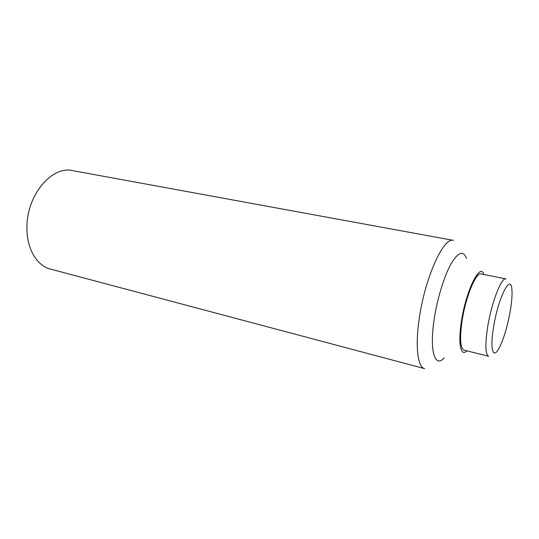 <?xml version="1.0" encoding="UTF-8"?>
<svg xmlns="http://www.w3.org/2000/svg" width="539" height="539" viewBox="0 0 539 539"><rect width="100%" height="100%" fill="white"/><g stroke="black" fill="none" stroke-linecap="round" stroke-linejoin="round"><path stroke-width="0.81" d="M26.95 226.495C27.071 194.66 52.195 165.52 72.529 170.607L453.414 240.367C443.658 236.594 424.786 278.057 419.174 319.108C415.05 346.927 417.772 367.315 424.644 368.649L50.444 269.082C36.652 265.754 26.249 248.048 26.95 226.495M444.176 357.923C434.899 368.494 429.28 350.815 434.178 319.209C437.217 298.916 444.021 276.615 450.826 264.251C458.089 251.996 463.311 250.049 466.491 258.41M466.848 350.835C460.724 357.29 457.786 343.673 461.451 321.197C466.1 290.056 480.337 261.86 483.968 274.499M487.721 326.6C491.622 302.258 501.526 276.972 505.973 278.906L481.091 273.927C476.045 271.892 465.723 296.672 462.098 320.685C459.599 338.425 460.232 348.241 463.998 350.128L488.624 356.245C485.309 354.46 485.006 344.576 487.721 326.6M493.63 326.627C498.46 296.511 511.316 272.303 511.949 290.265C512.286 295.547 511.706 302.561 510.217 311.313C507.293 327.213 503.52 339.617 498.885 348.531C492.902 359.715 489.762 348.908 493.63 326.627"/></g></svg>
